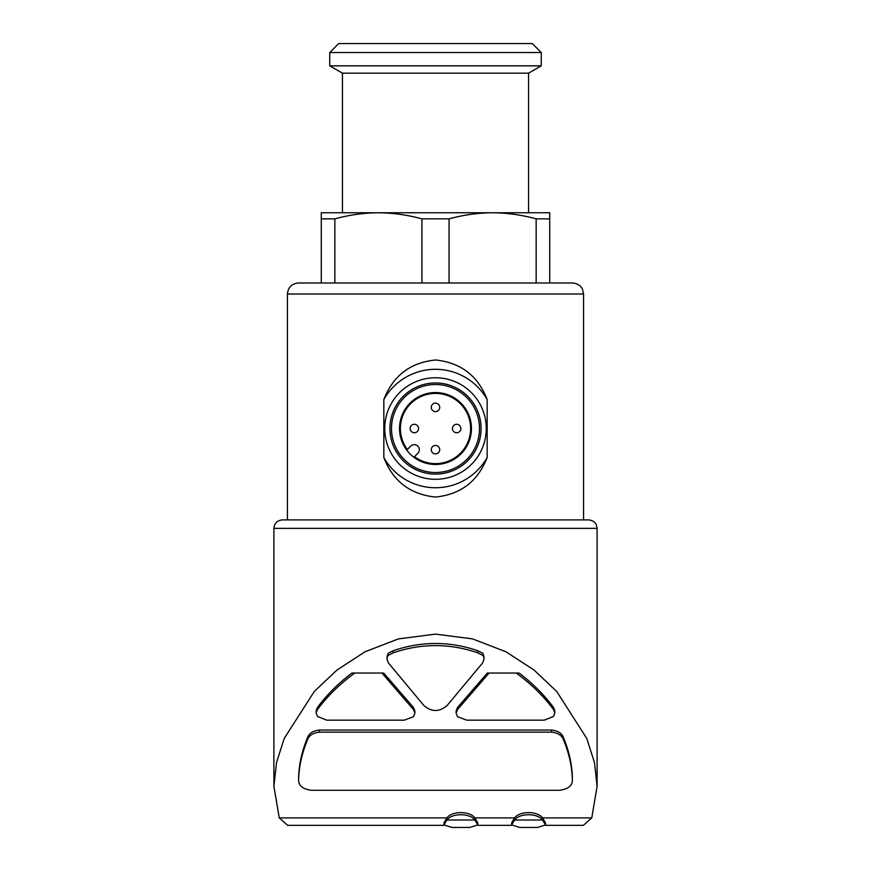 <?xml version="1.0" encoding="UTF-8"?>
<svg xmlns="http://www.w3.org/2000/svg" width="871" height="871" viewBox="0 0 871 871"><rect width="100%" height="100%" fill="white"/><g stroke="black" fill="none" stroke-linecap="round" stroke-linejoin="round"><path stroke-width="1.31" d="M410.121 428.521A4.235 4.235 0 0 0 416.458 432.179A4.235 4.235 0 0 0 416.458 424.852A4.235 4.235 0 0 0 410.121 428.521M431.265 449.676A4.235 4.235 0 0 0 437.612 453.334A4.235 4.235 0 0 0 437.612 446.006A4.235 4.235 0 0 0 431.265 449.676M431.265 407.367A4.235 4.235 0 0 0 437.612 411.036A4.235 4.235 0 0 0 437.612 403.709A4.235 4.235 0 0 0 431.265 407.367M452.419 428.521A4.235 4.235 0 0 0 458.767 432.179A4.235 4.235 0 0 0 458.767 424.852A4.235 4.235 0 0 0 452.419 428.521M287.43 519.9L287.43 293.995C288.083 287.31 291.752 283.641 298.437 282.988L572.563 282.988C580.587 283.859 582.525 289.15 582.449 289.15L583.57 293.995L287.43 293.995M487.161 399.571C478.059 375.869 460.89 362.684 435.674 359.984C410.361 362.488 393.082 375.673 383.828 399.571L383.828 457.471C392.941 481.162 410.11 494.358 435.326 497.047C460.639 494.554 477.918 481.358 487.161 457.471L487.161 399.571A59.228 59.228 0 0 0 383.828 399.571M334.845 218.871L334.845 282.988L321.279 282.988L321.279 218.871L334.845 218.871C349.227 214.908 363.74 212.872 378.384 212.764L549.721 212.764L549.721 218.871L536.155 218.871L536.155 282.988L549.721 282.988L549.721 218.871M421.934 282.988L421.934 218.871L449.066 218.871C463.448 214.908 477.961 212.872 492.616 212.764C507.238 212.883 521.762 214.919 536.155 218.871M449.066 282.988L449.066 218.871M321.279 218.871L321.279 212.764L378.384 212.764C393.017 212.883 407.53 214.919 421.934 218.871M414.912 711.03L413.475 707.47L383.697 673.043L351.895 673.043C337.97 683.659 326.429 695.232 317.262 707.764L316.162 710.932M354.769 673.043C339.548 684.181 327.039 696.462 317.262 709.887L316.151 713.055L317.469 716.452L326.69 720.165L404.275 720.165L413.42 716.735L414.912 713.142L413.475 709.593L381.934 673.043M554.849 710.932L553.738 707.764C544.571 695.232 533.03 683.659 519.105 673.043L489.067 673.043L457.525 709.593L457.525 707.47L456.088 711.03M489.067 673.043L487.303 673.043L457.525 707.47M388.118 653.315L386.964 659.009L388.346 662.864L423.829 705.456C431.624 712.173 439.409 712.173 447.171 705.456L482.654 662.864L484.036 659.009L482.882 653.315L477.809 650.735C449.676 641.089 421.466 641.089 393.191 650.735L388.118 653.315L386.964 656.886M298.611 777.77L298.611 779.893C298.949 766.578 301.943 753.154 307.583 739.61C309.194 735.331 313.157 732.838 319.483 732.152L319.483 730.04C313.168 730.725 309.205 733.208 307.583 737.497C301.943 751.042 298.949 764.466 298.611 777.77L298.611 779.893C298.557 785.642 302.781 789.104 311.306 790.291L559.694 790.291C568.219 789.104 572.443 785.642 572.389 779.893L572.389 777.77C572.04 764.466 569.057 751.042 563.417 737.497C561.806 733.208 557.843 730.725 551.517 730.04L319.483 730.04M542.535 817.902C537.516 810.879 519.693 810.836 514.609 817.902L474.847 817.902C469.839 810.868 451.973 810.847 446.921 817.902L279.243 817.902L273.897 786.35L276.532 762.539L284.207 738.466L314.322 691.422L336.946 670.06L365.058 651.769L398.439 638.9L435.5 634.121L472.583 638.9L506.04 651.813L534.043 670.049L556.689 691.432L586.804 738.499L594.501 762.691L597.103 786.361L591.757 817.902L542.535 817.902L545.486 822.812L545.486 824.924L537.483 827.45L519.66 827.45L511.658 824.924L514.609 820.025C519.628 812.991 537.44 812.948 542.535 820.025L545.486 824.924M484.036 656.886L482.882 653.315M514.609 817.902L511.658 822.812L511.647 824.924M446.921 817.902L443.97 822.812M477.798 824.924L469.796 827.45L451.973 827.45L443.97 824.924L446.921 820.025C451.94 812.991 469.763 812.948 474.847 820.025L477.798 824.924L477.809 822.812L474.847 817.902M444.014 825.338L287.615 825.338L279.243 817.902M591.757 817.902L583.385 825.327L545.442 825.338M273.897 786.35L273.897 528.359C274.398 523.221 277.218 520.401 282.356 519.9L588.644 519.9L583.57 519.9L583.57 293.995M492.616 212.764L528.566 212.764L528.566 73.164L342.434 73.164L342.434 212.764L378.384 212.764M329.739 65.837L541.261 65.837L541.261 52.521L329.739 52.521L329.739 65.837L342.434 73.164M329.739 52.521L338.71 43.55L532.29 43.55L541.261 52.521M474.847 820.025L446.921 820.025M542.535 820.025L514.609 820.025M319.483 732.152L551.517 732.152C557.832 732.838 561.795 735.32 563.417 739.61C569.057 753.154 572.04 766.578 572.389 779.893L572.389 777.77M516.231 673.043C531.452 684.181 543.961 696.462 553.738 709.887L554.838 713.055L553.531 716.452L544.31 720.165L466.725 720.165L457.58 716.735L456.088 713.142L457.525 709.593M388.118 655.428L393.191 652.847C421.324 643.201 449.534 643.201 477.809 652.847L477.809 650.735M477.809 652.847L482.882 655.428M393.191 652.847L393.191 650.735M383.828 457.471A59.228 59.228 0 0 0 487.161 457.471M435.5 479.29A50.768 50.768 0 0 0 479.464 403.142A50.768 50.768 0 0 0 391.536 403.142A50.768 50.768 0 0 0 435.5 479.29M435.5 474.096A45.575 45.575 0 0 0 474.967 405.734A45.575 45.575 0 0 0 396.033 405.734A45.575 45.575 0 0 0 435.5 474.096M435.5 472.518A43.996 43.996 0 0 0 473.606 406.517A43.996 43.996 0 0 0 397.394 406.517A43.996 43.996 0 0 0 435.5 472.518M435.5 392.56A35.961 35.961 0 0 1 466.638 446.496A35.961 35.961 0 0 1 404.362 446.496A35.961 35.961 0 0 1 435.5 392.56M417.851 453.345L414.52 456.676A35.112 35.112 0 0 0 469.817 435.957A35.112 35.112 0 0 0 428.064 394.204A35.112 35.112 0 0 0 407.345 449.501L410.677 446.17A5.074 5.074 0 0 1 417.851 446.17A5.074 5.074 0 0 1 417.851 453.345M413.475 709.593L413.475 707.47M273.897 528.359L597.103 528.359L596.243 524.636C596.417 524.745 594.632 520.433 588.644 519.9M563.417 739.61L563.417 737.497M551.517 732.152L551.517 730.04M307.583 739.61L307.583 737.497M317.262 709.887L317.262 707.764M553.738 709.887L553.738 707.764M511.702 825.338L477.754 825.338M597.103 786.361L597.103 528.359M528.566 73.164L541.261 65.837M443.96 824.924L443.96 822.812M414.857 712.402L414.857 711.03M316.206 712.402L316.206 710.932M456.143 712.402L456.143 711.03M554.794 712.424L554.794 710.932M483.982 658.215L483.982 656.886M387.018 658.193L387.018 656.886"/></g></svg>
